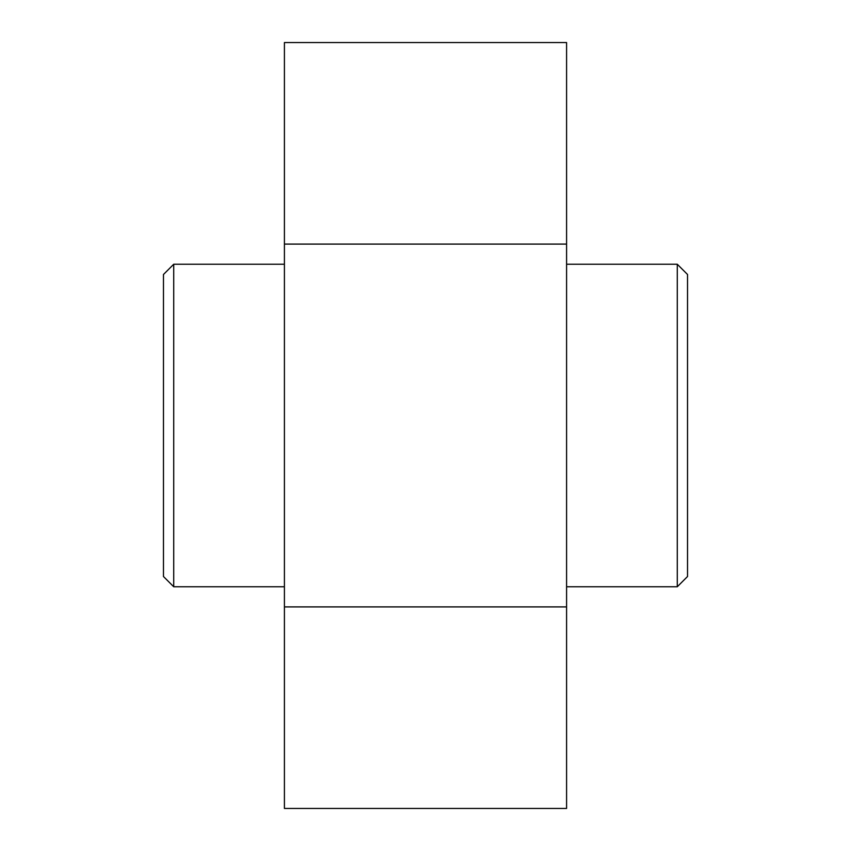 <?xml version="1.0" encoding="UTF-8"?>
<svg xmlns="http://www.w3.org/2000/svg" width="851" height="851" viewBox="0 0 851 851"><rect width="100%" height="100%" fill="white"/><g stroke="black" fill="none" stroke-linecap="round" stroke-linejoin="round"><path stroke-width="1.28" d="M566.585 244.099L284.415 244.099L284.415 42.55L566.585 42.55L566.585 808.45L284.415 808.45L284.415 606.901L566.585 606.901M284.415 244.099L284.415 606.901M677.279 264.236L687.523 274.479L687.523 576.521L677.279 586.764L677.279 264.236L566.585 264.236M173.721 586.764L163.477 576.521L163.477 274.479L173.721 264.236L173.721 586.764L284.415 586.764M677.279 586.764L566.585 586.764M173.721 264.236L284.415 264.236"/></g></svg>
